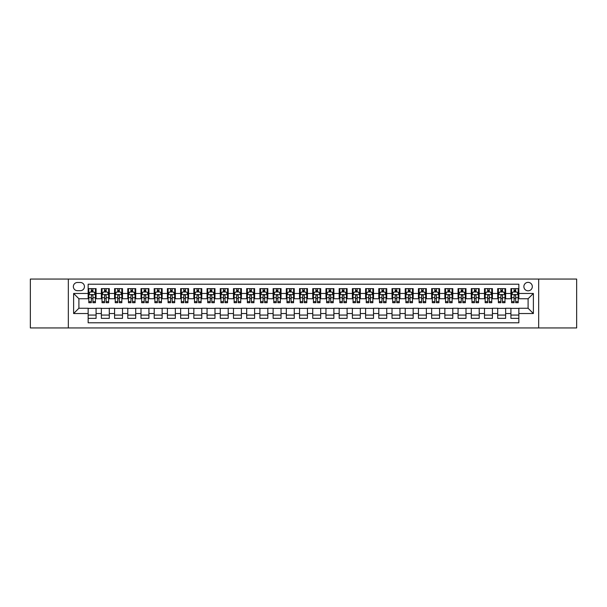 <?xml version="1.0" encoding="UTF-8"?>
<svg xmlns="http://www.w3.org/2000/svg" width="607" height="607" viewBox="0 0 607 607"><rect width="100%" height="100%" fill="white"/><g stroke="black" fill="none" stroke-linecap="round" stroke-linejoin="round"><path stroke-width="0.91" d="M528.098 282.361A4.226 4.226 0 0 0 523.871 286.587A4.226 4.226 0 0 0 528.098 290.814A4.226 4.226 0 0 0 532.324 286.587A4.226 4.226 0 0 0 528.098 282.361M538.667 327.939L576.65 327.939L576.65 279.061L538.667 279.061L538.667 327.939L68.333 327.939L68.333 279.061L30.35 279.061L30.35 327.939L68.333 327.939M518.848 288.636L510.919 288.636L510.919 293.462L505.639 293.462L505.639 298.743L510.919 298.743L510.919 293.462M505.639 293.462L505.639 288.636L497.71 288.636L497.71 293.462L492.429 293.462L492.429 298.743L497.71 298.743L497.71 293.462M492.429 293.462L492.429 288.636L484.5 288.636L484.5 293.462L479.211 293.462L479.211 298.743L484.5 298.743L484.5 293.462M479.211 293.462L479.211 288.636L471.29 288.636L471.29 293.462L466.001 293.462L466.001 298.743L471.29 298.743L471.29 293.462M466.001 293.462L466.001 288.636L458.073 288.636L458.073 293.462L452.792 293.462L452.792 298.743L458.073 298.743L458.073 293.462M452.792 293.462L452.792 288.636L444.863 288.636L444.863 293.462L439.582 293.462L439.582 298.743L444.863 298.743L444.863 293.462M439.582 293.462L439.582 288.636L431.653 288.636L431.653 293.462L426.364 293.462L426.364 298.743L431.653 298.743L431.653 293.462M426.364 293.462L426.364 288.636L418.443 288.636L418.443 293.462L413.155 293.462L413.155 298.743L418.443 298.743L418.443 293.462M413.155 293.462L413.155 288.636L405.226 288.636L405.226 293.462L399.945 293.462L399.945 298.743L405.226 298.743L405.226 293.462M399.945 293.462L399.945 288.636L392.016 288.636L392.016 293.462L386.735 293.462L386.735 298.743L392.016 298.743L392.016 293.462M386.735 293.462L386.735 288.636L378.806 288.636L378.806 293.462L373.525 293.462L373.525 298.743L378.806 298.743L378.806 293.462M373.525 293.462L373.525 288.636L365.596 288.636L365.596 293.462L360.308 293.462L360.308 298.743L365.596 298.743L365.596 293.462M360.308 293.462L360.308 288.636L352.386 288.636L352.386 293.462L347.098 293.462L347.098 298.743L352.386 298.743L352.386 293.462M347.098 293.462L347.098 288.636L339.169 288.636L339.169 293.462L333.888 293.462L333.888 298.743L339.169 298.743L339.169 293.462M333.888 293.462L333.888 288.636L325.959 288.636L325.959 293.462L320.678 293.462L320.678 298.743L325.959 298.743L325.959 293.462M320.678 293.462L320.678 288.636L312.749 288.636L312.749 293.462L307.461 293.462L307.461 298.743L312.749 298.743L312.749 293.462M307.461 293.462L307.461 288.636L299.539 288.636L299.539 293.462L294.251 293.462L294.251 298.743L299.539 298.743L299.539 293.462M294.251 293.462L294.251 288.636L286.322 288.636L286.322 293.462L281.041 293.462L281.041 298.743L286.322 298.743L286.322 293.462M281.041 293.462L281.041 288.636L273.112 288.636L273.112 293.462L267.831 293.462L267.831 298.743L273.112 298.743L273.112 293.462M267.831 293.462L267.831 288.636L259.902 288.636L259.902 293.462L254.614 293.462L254.614 298.743L259.902 298.743L259.902 293.462M254.614 293.462L254.614 288.636L246.692 288.636L246.692 293.462L241.404 293.462L241.404 298.743L246.692 298.743L246.692 293.462M241.404 293.462L241.404 288.636L233.475 288.636L233.475 293.462L228.194 293.462L228.194 298.743L233.475 298.743L233.475 293.462M228.194 293.462L228.194 288.636L220.265 288.636L220.265 293.462L214.984 293.462L214.984 298.743L220.265 298.743L220.265 293.462M214.984 293.462L214.984 288.636L207.055 288.636L207.055 293.462L201.774 293.462L201.774 298.743L207.055 298.743L207.055 293.462M201.774 293.462L201.774 288.636L193.845 288.636L193.845 293.462L188.557 293.462L188.557 298.743L193.845 298.743L193.845 293.462M188.557 293.462L188.557 288.636L180.636 288.636L180.636 293.462L175.347 293.462L175.347 298.743L180.636 298.743L180.636 293.462M175.347 293.462L175.347 288.636L167.418 288.636L167.418 293.462L162.137 293.462L162.137 298.743L167.418 298.743L167.418 293.462M162.137 293.462L162.137 288.636L154.208 288.636L154.208 293.462L148.927 293.462L148.927 298.743L154.208 298.743L154.208 293.462M148.927 293.462L148.927 288.636L140.999 288.636L140.999 293.462L135.71 293.462L135.71 298.743L140.999 298.743L140.999 293.462M135.71 293.462L135.71 288.636L127.789 288.636L127.789 293.462L122.5 293.462L122.5 298.743L127.789 298.743L127.789 293.462M122.5 293.462L122.5 288.636L114.571 288.636L114.571 293.462L109.29 293.462L109.29 298.743L114.571 298.743L114.571 293.462M109.29 293.462L109.29 288.636L101.361 288.636L101.361 298.743L96.081 298.743L96.081 288.636L88.152 288.636M88.152 318.364L96.081 318.364L96.081 308.257L101.361 308.257L101.361 318.364L109.29 318.364L109.29 308.257L114.571 308.257L114.571 313.538L109.29 313.538M114.571 313.538L114.571 318.364L122.5 318.364L122.5 308.257L127.789 308.257L127.789 313.538L122.5 313.538M127.789 313.538L127.789 318.364L135.71 318.364L135.71 308.257L140.999 308.257L140.999 313.538L135.71 313.538M140.999 313.538L140.999 318.364L148.927 318.364L148.927 308.257L154.208 308.257L154.208 313.538L148.927 313.538M154.208 313.538L154.208 318.364L162.137 318.364L162.137 308.257L167.418 308.257L167.418 313.538L162.137 313.538M167.418 313.538L167.418 318.364L175.347 318.364L175.347 308.257L180.636 308.257L180.636 313.538L175.347 313.538M180.636 313.538L180.636 318.364L188.557 318.364L188.557 308.257L193.845 308.257L193.845 313.538L188.557 313.538M193.845 313.538L193.845 318.364L201.774 318.364L201.774 308.257L207.055 308.257L207.055 313.538L201.774 313.538M207.055 313.538L207.055 318.364L214.984 318.364L214.984 308.257L220.265 308.257L220.265 313.538L214.984 313.538M220.265 313.538L220.265 318.364L228.194 318.364L228.194 308.257L233.475 308.257L233.475 313.538L228.194 313.538M233.475 313.538L233.475 318.364L241.404 318.364L241.404 308.257L246.692 308.257L246.692 313.538L241.404 313.538M246.692 313.538L246.692 318.364L254.614 318.364L254.614 308.257L259.902 308.257L259.902 313.538L254.614 313.538M259.902 313.538L259.902 318.364L267.831 318.364L267.831 308.257L273.112 308.257L273.112 313.538L267.831 313.538M273.112 313.538L273.112 318.364L281.041 318.364L281.041 308.257L286.322 308.257L286.322 313.538L281.041 313.538M286.322 313.538L286.322 318.364L294.251 318.364L294.251 308.257L299.539 308.257L299.539 313.538L294.251 313.538M299.539 313.538L299.539 318.364L307.461 318.364L307.461 308.257L312.749 308.257L312.749 313.538L307.461 313.538M312.749 313.538L312.749 318.364L320.678 318.364L320.678 308.257L325.959 308.257L325.959 313.538L320.678 313.538M325.959 313.538L325.959 318.364L333.888 318.364L333.888 308.257L339.169 308.257L339.169 313.538L333.888 313.538M339.169 313.538L339.169 318.364L347.098 318.364L347.098 308.257L352.386 308.257L352.386 313.538L347.098 313.538M352.386 313.538L352.386 318.364L360.308 318.364L360.308 308.257L365.596 308.257L365.596 313.538L360.308 313.538M365.596 313.538L365.596 318.364L373.525 318.364L373.525 308.257L378.806 308.257L378.806 313.538L373.525 313.538M378.806 313.538L378.806 318.364L386.735 318.364L386.735 308.257L392.016 308.257L392.016 313.538L386.735 313.538M392.016 313.538L392.016 318.364L399.945 318.364L399.945 308.257L405.226 308.257L405.226 313.538L399.945 313.538M405.226 313.538L405.226 318.364L413.155 318.364L413.155 308.257L418.443 308.257L418.443 313.538L413.155 313.538M418.443 313.538L418.443 318.364L426.364 318.364L426.364 308.257L431.653 308.257L431.653 313.538L426.364 313.538M431.653 313.538L431.653 318.364L439.582 318.364L439.582 308.257L444.863 308.257L444.863 313.538L439.582 313.538M444.863 313.538L444.863 318.364L452.792 318.364L452.792 308.257L458.073 308.257L458.073 313.538L452.792 313.538M458.073 313.538L458.073 318.364L466.001 318.364L466.001 308.257L471.29 308.257L471.29 313.538L466.001 313.538M471.29 313.538L471.29 318.364L479.211 318.364L479.211 308.257L484.5 308.257L484.5 313.538L479.211 313.538M484.5 313.538L484.5 318.364L492.429 318.364L492.429 308.257L497.71 308.257L497.71 313.538L492.429 313.538M497.71 313.538L497.71 318.364L505.639 318.364L505.639 308.257L510.919 308.257L510.919 313.538L505.639 313.538M77.446 290.685L80.359 290.685A4.097 4.097 0 0 0 84.449 286.587A4.097 4.097 0 0 0 80.359 282.49L77.446 282.49A4.097 4.097 0 0 0 73.356 286.587A4.097 4.097 0 0 0 77.446 290.685M538.667 279.061L68.333 279.061M518.848 293.462L518.848 284.213L88.152 284.213L88.152 298.743L78.902 298.743L78.902 308.257L88.152 308.257L88.152 322.787L518.848 322.787L518.848 308.257L528.098 308.257L528.098 298.743L518.848 298.743L518.848 293.462L533.378 293.462L533.378 313.538L518.848 313.538M88.152 313.538L73.622 313.538L73.622 293.462L88.152 293.462M510.919 313.538L510.919 318.364L518.848 318.364M88.152 291.937L88.812 291.937M91.323 291.937L92.909 291.937M95.42 291.937L96.081 291.937M88.152 298.614L88.812 298.614M91.323 298.614L92.909 298.614M95.42 298.614L96.081 298.614M88.152 308.386L96.081 308.386M88.152 315.063L96.081 315.063M101.361 298.614L102.022 298.614M104.533 298.614L106.119 298.614M108.63 298.614L109.29 298.614M101.361 291.937L102.022 291.937M104.533 291.937L106.119 291.937M108.63 291.937L109.29 291.937M101.361 308.386L109.29 308.386M101.361 315.063L109.29 315.063M114.571 308.386L122.5 308.386M114.571 315.063L122.5 315.063M114.571 291.937L115.231 291.937M117.743 291.937L119.329 291.937M121.84 291.937L122.5 291.937M114.571 298.614L115.231 298.614M117.743 298.614L119.329 298.614M121.84 298.614L122.5 298.614M127.789 308.386L135.71 308.386M127.789 315.063L135.71 315.063M127.789 291.937L128.449 291.937M130.953 291.937L132.538 291.937M135.05 291.937L135.71 291.937M127.789 298.614L128.449 298.614M130.953 298.614L132.538 298.614M135.05 298.614L135.71 298.614M140.999 308.386L148.927 308.386M140.999 315.063L148.927 315.063M140.999 291.937L141.659 291.937M144.17 291.937L145.756 291.937M148.267 291.937L148.927 291.937M140.999 298.614L141.659 298.614M144.17 298.614L145.756 298.614M148.267 298.614L148.927 298.614M154.208 308.386L162.137 308.386M154.208 315.063L162.137 315.063M154.208 291.937L154.868 291.937M157.38 291.937L158.966 291.937M161.477 291.937L162.137 291.937M154.208 298.614L154.868 298.614M157.38 298.614L158.966 298.614M161.477 298.614L162.137 298.614M167.418 308.386L175.347 308.386M167.418 315.063L175.347 315.063M167.418 291.937L168.078 291.937M170.59 291.937L172.176 291.937M174.687 291.937L175.347 291.937M167.418 298.614L168.078 298.614M170.59 298.614L172.176 298.614M174.687 298.614L175.347 298.614M180.636 308.386L188.557 308.386M180.636 315.063L188.557 315.063M180.636 291.937L181.296 291.937M183.8 291.937L185.385 291.937M187.897 291.937L188.557 291.937M180.636 298.614L181.296 298.614M183.8 298.614L185.385 298.614M187.897 298.614L188.557 298.614M193.845 308.386L201.774 308.386M193.845 315.063L201.774 315.063M193.845 291.937L194.506 291.937M197.017 291.937L198.603 291.937M201.107 291.937L201.774 291.937M193.845 298.614L194.506 298.614M197.017 298.614L198.603 298.614M201.107 298.614L201.774 298.614M207.055 308.386L214.984 308.386M207.055 315.063L214.984 315.063M207.055 291.937L207.715 291.937M210.227 291.937L211.813 291.937M214.324 291.937L214.984 291.937M207.055 298.614L207.715 298.614M210.227 298.614L211.813 298.614M214.324 298.614L214.984 298.614M220.265 308.386L228.194 308.386M220.265 315.063L228.194 315.063M220.265 291.937L220.925 291.937M223.437 291.937L225.022 291.937M227.534 291.937L228.194 291.937M220.265 298.614L220.925 298.614M223.437 298.614L225.022 298.614M227.534 298.614L228.194 298.614M233.475 308.386L241.404 308.386M233.475 315.063L241.404 315.063M233.475 291.937L234.143 291.937M236.647 291.937L238.232 291.937M240.744 291.937L241.404 291.937M233.475 298.614L234.143 298.614M236.647 298.614L238.232 298.614M240.744 298.614L241.404 298.614M246.692 308.386L254.614 308.386M246.692 315.063L254.614 315.063M246.692 291.937L247.353 291.937M249.864 291.937L251.45 291.937M253.954 291.937L254.614 291.937M246.692 298.614L247.353 298.614M249.864 298.614L251.45 298.614M253.954 298.614L254.614 298.614M259.902 308.386L267.831 308.386M259.902 315.063L267.831 315.063M259.902 291.937L260.562 291.937M263.074 291.937L264.66 291.937M267.171 291.937L267.831 291.937M259.902 298.614L260.562 298.614M263.074 298.614L264.66 298.614M267.171 298.614L267.831 298.614M273.112 308.386L281.041 308.386M273.112 315.063L281.041 315.063M273.112 291.937L273.772 291.937M276.284 291.937L277.869 291.937M280.381 291.937L281.041 291.937M273.112 298.614L273.772 298.614M276.284 298.614L277.869 298.614M280.381 298.614L281.041 298.614M286.322 308.386L294.251 308.386M286.322 315.063L294.251 315.063M286.322 291.937L286.982 291.937M289.493 291.937L291.079 291.937M293.591 291.937L294.251 291.937M286.322 298.614L286.982 298.614M289.493 298.614L291.079 298.614M293.591 298.614L294.251 298.614M299.539 308.386L307.461 308.386M299.539 315.063L307.461 315.063M299.539 291.937L300.199 291.937M302.711 291.937L304.289 291.937M306.801 291.937L307.461 291.937M299.539 298.614L300.199 298.614M302.711 298.614L304.289 298.614M306.801 298.614L307.461 298.614M312.749 308.386L320.678 308.386M312.749 315.063L320.678 315.063M312.749 291.937L313.409 291.937M315.921 291.937L317.507 291.937M320.018 291.937L320.678 291.937M312.749 298.614L313.409 298.614M315.921 298.614L317.507 298.614M320.018 298.614L320.678 298.614M325.959 308.386L333.888 308.386M325.959 315.063L333.888 315.063M325.959 291.937L326.619 291.937M329.131 291.937L330.716 291.937M333.228 291.937L333.888 291.937M325.959 298.614L326.619 298.614M329.131 298.614L330.716 298.614M333.228 298.614L333.888 298.614M339.169 308.386L347.098 308.386M339.169 315.063L347.098 315.063M339.169 291.937L339.829 291.937M342.34 291.937L343.926 291.937M346.438 291.937L347.098 291.937M339.169 298.614L339.829 298.614M342.34 298.614L343.926 298.614M346.438 298.614L347.098 298.614M352.386 308.386L360.308 308.386M352.386 315.063L360.308 315.063M352.386 291.937L353.046 291.937M355.55 291.937L357.136 291.937M359.648 291.937L360.308 291.937M352.386 298.614L353.046 298.614M355.55 298.614L357.136 298.614M359.648 298.614L360.308 298.614M365.596 308.386L373.525 308.386M365.596 315.063L373.525 315.063M365.596 291.937L366.256 291.937M368.768 291.937L370.353 291.937M372.857 291.937L373.525 291.937M365.596 298.614L366.256 298.614M368.768 298.614L370.353 298.614M372.857 298.614L373.525 298.614M378.806 308.386L386.735 308.386M378.806 315.063L386.735 315.063M378.806 291.937L379.466 291.937M381.978 291.937L383.563 291.937M386.075 291.937L386.735 291.937M378.806 298.614L379.466 298.614M381.978 298.614L383.563 298.614M386.075 298.614L386.735 298.614M392.016 308.386L399.945 308.386M392.016 315.063L399.945 315.063M392.016 291.937L392.676 291.937M395.187 291.937L396.773 291.937M399.285 291.937L399.945 291.937M392.016 298.614L392.676 298.614M395.187 298.614L396.773 298.614M399.285 298.614L399.945 298.614M405.226 308.386L413.155 308.386M405.226 315.063L413.155 315.063M405.226 291.937L405.893 291.937M408.397 291.937L409.983 291.937M412.494 291.937L413.155 291.937M405.226 298.614L405.893 298.614M408.397 298.614L409.983 298.614M412.494 298.614L413.155 298.614M418.443 308.386L426.364 308.386M418.443 315.063L426.364 315.063M418.443 291.937L419.103 291.937M421.615 291.937L423.2 291.937M425.704 291.937L426.364 291.937M418.443 298.614L419.103 298.614M421.615 298.614L423.2 298.614M425.704 298.614L426.364 298.614M431.653 308.386L439.582 308.386M431.653 315.063L439.582 315.063M431.653 291.937L432.313 291.937M434.824 291.937L436.41 291.937M438.922 291.937L439.582 291.937M431.653 298.614L432.313 298.614M434.824 298.614L436.41 298.614M438.922 298.614L439.582 298.614M444.863 308.386L452.792 308.386M444.863 315.063L452.792 315.063M444.863 291.937L445.523 291.937M448.034 291.937L449.62 291.937M452.132 291.937L452.792 291.937M444.863 298.614L445.523 298.614M448.034 298.614L449.62 298.614M452.132 298.614L452.792 298.614M458.073 308.386L466.001 308.386M458.073 315.063L466.001 315.063M458.073 291.937L458.733 291.937M461.244 291.937L462.83 291.937M465.341 291.937L466.001 291.937M458.073 298.614L458.733 298.614M461.244 298.614L462.83 298.614M465.341 298.614L466.001 298.614M471.29 308.386L479.211 308.386M471.29 315.063L479.211 315.063M471.29 291.937L471.95 291.937M474.462 291.937L476.047 291.937M478.551 291.937L479.211 291.937M471.29 298.614L471.95 298.614M474.462 298.614L476.047 298.614M478.551 298.614L479.211 298.614M484.5 308.386L492.429 308.386M484.5 315.063L492.429 315.063M484.5 291.937L485.16 291.937M487.671 291.937L489.257 291.937M491.769 291.937L492.429 291.937M484.5 298.614L485.16 298.614M487.671 298.614L489.257 298.614M491.769 298.614L492.429 298.614M497.71 308.386L505.639 308.386M497.71 315.063L505.639 315.063M497.71 291.937L498.37 291.937M500.881 291.937L502.467 291.937M504.978 291.937L505.639 291.937M497.71 298.614L498.37 298.614M500.881 298.614L502.467 298.614M504.978 298.614L505.639 298.614M510.919 308.386L518.848 308.386M510.919 315.063L518.848 315.063M510.919 291.937L511.58 291.937M514.091 291.937L515.677 291.937M518.188 291.937L518.848 291.937M510.919 298.614L511.58 298.614M514.091 298.614L515.677 298.614M518.188 298.614L518.848 298.614M78.902 298.743L73.622 293.462M78.902 308.257L73.622 313.538M533.378 293.462L528.098 298.743M533.378 313.538L528.098 308.257M92.909 290.351L91.323 290.351M95.42 301.633L92.909 301.633L92.909 302.711L95.42 302.711L95.42 294.645L94.093 292.005L90.132 292.005L88.812 294.645L88.812 302.711L91.323 302.711L91.323 301.633L88.812 301.633M88.812 294.645L88.812 288.636M95.42 294.645L95.42 288.636M91.323 292.005L91.323 288.636M92.909 288.636L92.909 292.005M92.909 301.633L92.909 295.639C92.378 294.623 91.854 294.623 91.323 295.639L91.323 301.633M106.119 290.351L104.533 290.351M108.63 301.633L106.119 301.633L106.119 302.711L108.63 302.711L108.63 294.645L107.31 292.005L103.342 292.005L102.022 294.645L102.022 302.711L104.533 302.711L104.533 301.633L102.022 301.633M102.022 294.645L102.022 288.636M108.63 294.645L108.63 288.636M104.533 292.005L104.533 288.636M106.119 288.636L106.119 292.005M106.119 301.633L106.119 295.639C105.588 294.623 105.064 294.623 104.533 295.639L104.533 301.633M119.329 290.351L117.743 290.351M121.84 301.633L119.329 301.633L119.329 302.711L121.84 302.711L121.84 294.645L120.52 292.005L116.559 292.005L115.231 294.645L115.231 302.711L117.743 302.711L117.743 301.633L115.231 301.633M115.231 294.645L115.231 288.636M121.84 294.645L121.84 288.636M117.743 292.005L117.743 288.636M119.329 288.636L119.329 292.005M119.329 301.633L119.329 295.639C118.805 294.623 118.274 294.623 117.743 295.639L117.743 301.633M132.538 290.351L130.953 290.351M135.05 301.633L132.538 301.633L132.538 302.711L135.05 302.711L135.05 294.645L133.73 292.005L129.769 292.005L128.449 294.645L128.449 302.711L130.953 302.711L130.953 301.633L128.449 301.633M128.449 294.645L128.449 288.636M135.05 294.645L135.05 288.636M130.953 292.005L130.953 288.636M132.538 288.636L132.538 292.005M132.538 301.633L132.538 295.639C132.015 294.623 131.484 294.623 130.953 295.639L130.953 301.633M145.756 290.351L144.17 290.351M148.267 301.633L145.756 301.633L145.756 302.711L148.267 302.711L148.267 294.645L146.94 292.005L142.979 292.005L141.659 294.645L141.659 302.711L144.17 302.711L144.17 301.633L141.659 301.633M141.659 294.645L141.659 288.636M148.267 294.645L148.267 288.636M144.17 292.005L144.17 288.636M145.756 288.636L145.756 292.005M145.756 301.633L145.756 295.639C145.225 294.623 144.694 294.623 144.17 295.639L144.17 301.633M158.966 290.351L157.38 290.351M161.477 301.633L158.966 301.633L158.966 302.711L161.477 302.711L161.477 294.645L160.157 292.005L156.189 292.005L154.868 294.645L154.868 302.711L157.38 302.711L157.38 301.633L154.868 301.633M154.868 294.645L154.868 288.636M161.477 294.645L161.477 288.636M157.38 292.005L157.38 288.636M158.966 288.636L158.966 292.005M158.966 301.633L158.966 295.639C158.435 294.623 157.911 294.623 157.38 295.639L157.38 301.633M172.176 290.351L170.59 290.351M174.687 301.633L172.176 301.633L172.176 302.711L174.687 302.711L174.687 294.645L173.367 292.005L169.399 292.005L168.078 294.645L168.078 302.711L170.59 302.711L170.59 301.633L168.078 301.633M168.078 294.645L168.078 288.636M174.687 294.645L174.687 288.636M170.59 292.005L170.59 288.636M172.176 288.636L172.176 292.005M172.176 301.633L172.176 295.639C171.652 294.623 171.121 294.623 170.59 295.639L170.59 301.633M185.385 290.351L183.8 290.351M187.897 301.633L185.385 301.633L185.385 302.711L187.897 302.711L187.897 294.645L186.577 292.005L182.616 292.005L181.296 294.645L181.296 302.711L183.8 302.711L183.8 301.633L181.296 301.633M181.296 294.645L181.296 288.636M187.897 294.645L187.897 288.636M183.8 292.005L183.8 288.636M185.385 288.636L185.385 292.005M185.385 301.633L185.385 295.639C184.862 294.623 184.331 294.623 183.8 295.639L183.8 301.633M198.603 290.351L197.017 290.351M201.107 301.633L198.603 301.633L198.603 302.711L201.107 302.711L201.107 294.645L199.786 292.005L195.826 292.005L194.506 294.645L194.506 302.711L197.017 302.711L197.017 301.633L194.506 301.633M194.506 294.645L194.506 288.636M201.107 294.645L201.107 288.636M197.017 292.005L197.017 288.636M198.603 288.636L198.603 292.005M198.603 301.633L198.603 295.639C198.072 294.623 197.541 294.623 197.017 295.639L197.017 301.633M211.813 290.351L210.227 290.351M214.324 301.633L211.813 301.633L211.813 302.711L214.324 302.711L214.324 294.645L213.004 292.005L209.036 292.005L207.715 294.645L207.715 302.711L210.227 302.711L210.227 301.633L207.715 301.633M207.715 294.645L207.715 288.636M214.324 294.645L214.324 288.636M210.227 292.005L210.227 288.636M211.813 288.636L211.813 292.005M211.813 301.633L211.813 295.639C211.282 294.623 210.758 294.623 210.227 295.639L210.227 301.633M225.022 290.351L223.437 290.351M227.534 301.633L225.022 301.633L225.022 302.711L227.534 302.711L227.534 294.645L226.214 292.005L222.245 292.005L220.925 294.645L220.925 302.711L223.437 302.711L223.437 301.633L220.925 301.633M220.925 294.645L220.925 288.636M227.534 294.645L227.534 288.636M223.437 292.005L223.437 288.636M225.022 288.636L225.022 292.005M225.022 301.633L225.022 295.639C224.499 294.623 223.968 294.623 223.437 295.639L223.437 301.633M238.232 290.351L236.647 290.351M240.744 301.633L238.232 301.633L238.232 302.711L240.744 302.711L240.744 294.645L239.424 292.005L235.463 292.005L234.143 294.645L234.143 302.711L236.647 302.711L236.647 301.633L234.143 301.633M234.143 294.645L234.143 288.636M240.744 294.645L240.744 288.636M236.647 292.005L236.647 288.636M238.232 288.636L238.232 292.005M238.232 301.633L238.232 295.639C237.709 294.623 237.178 294.623 236.647 295.639L236.647 301.633M251.45 290.351L249.864 290.351M253.954 301.633L251.45 301.633L251.45 302.711L253.954 302.711L253.954 294.645L252.633 292.005L248.673 292.005L247.353 294.645L247.353 302.711L249.864 302.711L249.864 301.633L247.353 301.633M247.353 294.645L247.353 288.636M253.954 294.645L253.954 288.636M249.864 292.005L249.864 288.636M251.45 288.636L251.45 292.005M251.45 301.633L251.45 295.639C250.919 294.623 250.388 294.623 249.864 295.639L249.864 301.633M264.66 290.351L263.074 290.351M267.171 301.633L264.66 301.633L264.66 302.711L267.171 302.711L267.171 294.645L265.843 292.005L261.883 292.005L260.562 294.645L260.562 302.711L263.074 302.711L263.074 301.633L260.562 301.633M260.562 294.645L260.562 288.636M267.171 294.645L267.171 288.636M263.074 292.005L263.074 288.636M264.66 288.636L264.66 292.005M264.66 301.633L264.66 295.639C264.128 294.623 263.605 294.623 263.074 295.639L263.074 301.633M277.869 290.351L276.284 290.351M280.381 301.633L277.869 301.633L277.869 302.711L280.381 302.711L280.381 294.645L279.061 292.005L275.092 292.005L273.772 294.645L273.772 302.711L276.284 302.711L276.284 301.633L273.772 301.633M273.772 294.645L273.772 288.636M280.381 294.645L280.381 288.636M276.284 292.005L276.284 288.636M277.869 288.636L277.869 292.005M277.869 301.633L277.869 295.639C277.338 294.623 276.815 294.623 276.284 295.639L276.284 301.633M291.079 290.351L289.493 290.351M293.591 301.633L291.079 301.633L291.079 302.711L293.591 302.711L293.591 294.645L292.271 292.005L288.31 292.005L286.982 294.645L286.982 302.711L289.493 302.711L289.493 301.633L286.982 301.633M286.982 294.645L286.982 288.636M293.591 294.645L293.591 288.636M289.493 292.005L289.493 288.636M291.079 288.636L291.079 292.005M291.079 301.633L291.079 295.639C290.556 294.623 290.025 294.623 289.493 295.639L289.493 301.633M304.289 290.351L302.711 290.351M306.801 301.633L304.289 301.633L304.289 302.711L306.801 302.711L306.801 294.645L305.48 292.005L301.52 292.005L300.199 294.645L300.199 302.711L302.711 302.711L302.711 301.633L300.199 301.633M300.199 294.645L300.199 288.636M306.801 294.645L306.801 288.636M302.711 292.005L302.711 288.636M304.289 288.636L304.289 292.005M304.289 301.633L304.289 295.639C303.766 294.623 303.234 294.623 302.711 295.639L302.711 301.633M317.507 290.351L315.921 290.351M320.018 301.633L317.507 301.633L317.507 302.711L320.018 302.711L320.018 294.645L318.69 292.005L314.73 292.005L313.409 294.645L313.409 302.711L315.921 302.711L315.921 301.633L313.409 301.633M313.409 294.645L313.409 288.636M320.018 294.645L320.018 288.636M315.921 292.005L315.921 288.636M317.507 288.636L317.507 292.005M317.507 301.633L317.507 295.639C316.975 294.623 316.452 294.623 315.921 295.639L315.921 301.633M330.716 290.351L329.131 290.351M333.228 301.633L330.716 301.633L330.716 302.711L333.228 302.711L333.228 294.645L331.908 292.005L327.939 292.005L326.619 294.645L326.619 302.711L329.131 302.711L329.131 301.633L326.619 301.633M326.619 294.645L326.619 288.636M333.228 294.645L333.228 288.636M329.131 292.005L329.131 288.636M330.716 288.636L330.716 292.005M330.716 301.633L330.716 295.639C330.185 294.623 329.662 294.623 329.131 295.639L329.131 301.633M343.926 290.351L342.34 290.351M346.438 301.633L343.926 301.633L343.926 302.711L346.438 302.711L346.438 294.645L345.117 292.005L341.157 292.005L339.829 294.645L339.829 302.711L342.34 302.711L342.34 301.633L339.829 301.633M339.829 294.645L339.829 288.636M346.438 294.645L346.438 288.636M342.34 292.005L342.34 288.636M343.926 288.636L343.926 292.005M343.926 301.633L343.926 295.639C343.403 294.623 342.872 294.623 342.34 295.639L342.34 301.633M357.136 290.351L355.55 290.351M359.648 301.633L357.136 301.633L357.136 302.711L359.648 302.711L359.648 294.645L358.327 292.005L354.367 292.005L353.046 294.645L353.046 302.711L355.55 302.711L355.55 301.633L353.046 301.633M353.046 294.645L353.046 288.636M359.648 294.645L359.648 288.636M355.55 292.005L355.55 288.636M357.136 288.636L357.136 292.005M357.136 301.633L357.136 295.639C356.613 294.623 356.081 294.623 355.55 295.639L355.55 301.633M370.353 290.351L368.768 290.351M372.857 301.633L370.353 301.633L370.353 302.711L372.857 302.711L372.857 294.645L371.537 292.005L367.576 292.005L366.256 294.645L366.256 302.711L368.768 302.711L368.768 301.633L366.256 301.633M366.256 294.645L366.256 288.636M372.857 294.645L372.857 288.636M368.768 292.005L368.768 288.636M370.353 288.636L370.353 292.005M370.353 301.633L370.353 295.639C369.822 294.623 369.291 294.623 368.768 295.639L368.768 301.633M383.563 290.351L381.978 290.351M386.075 301.633L383.563 301.633L383.563 302.711L386.075 302.711L386.075 294.645L384.755 292.005L380.786 292.005L379.466 294.645L379.466 302.711L381.978 302.711L381.978 301.633L379.466 301.633M379.466 294.645L379.466 288.636M386.075 294.645L386.075 288.636M381.978 292.005L381.978 288.636M383.563 288.636L383.563 292.005M383.563 301.633L383.563 295.639C383.032 294.623 382.509 294.623 381.978 295.639L381.978 301.633M396.773 290.351L395.187 290.351M399.285 301.633L396.773 301.633L396.773 302.711L399.285 302.711L399.285 294.645L397.964 292.005L393.996 292.005L392.676 294.645L392.676 302.711L395.187 302.711L395.187 301.633L392.676 301.633M392.676 294.645L392.676 288.636M399.285 294.645L399.285 288.636M395.187 292.005L395.187 288.636M396.773 288.636L396.773 292.005M396.773 301.633L396.773 295.639C396.25 294.623 395.718 294.623 395.187 295.639L395.187 301.633M409.983 290.351L408.397 290.351M412.494 301.633L409.983 301.633L409.983 302.711L412.494 302.711L412.494 294.645L411.174 292.005L407.214 292.005L405.893 294.645L405.893 302.711L408.397 302.711L408.397 301.633L405.893 301.633M405.893 294.645L405.893 288.636M412.494 294.645L412.494 288.636M408.397 292.005L408.397 288.636M409.983 288.636L409.983 292.005M409.983 301.633L409.983 295.639C409.459 294.623 408.928 294.623 408.397 295.639L408.397 301.633M423.2 290.351L421.615 290.351M425.704 301.633L423.2 301.633L423.2 302.711L425.704 302.711L425.704 294.645L424.384 292.005L420.423 292.005L419.103 294.645L419.103 302.711L421.615 302.711L421.615 301.633L419.103 301.633M419.103 294.645L419.103 288.636M425.704 294.645L425.704 288.636M421.615 292.005L421.615 288.636M423.2 288.636L423.2 292.005M423.2 301.633L423.2 295.639C422.669 294.623 422.138 294.623 421.615 295.639L421.615 301.633M436.41 290.351L434.824 290.351M438.922 301.633L436.41 301.633L436.41 302.711L438.922 302.711L438.922 294.645L437.601 292.005L433.633 292.005L432.313 294.645L432.313 302.711L434.824 302.711L434.824 301.633L432.313 301.633M432.313 294.645L432.313 288.636M438.922 294.645L438.922 288.636M434.824 292.005L434.824 288.636M436.41 288.636L436.41 292.005M436.41 301.633L436.41 295.639C435.879 294.623 435.356 294.623 434.824 295.639L434.824 301.633M449.62 290.351L448.034 290.351M452.132 301.633L449.62 301.633L449.62 302.711L452.132 302.711L452.132 294.645L450.811 292.005L446.843 292.005L445.523 294.645L445.523 302.711L448.034 302.711L448.034 301.633L445.523 301.633M445.523 294.645L445.523 288.636M452.132 294.645L452.132 288.636M448.034 292.005L448.034 288.636M449.62 288.636L449.62 292.005M449.62 301.633L449.62 295.639C449.089 294.623 448.565 294.623 448.034 295.639L448.034 301.633M462.83 290.351L461.244 290.351M465.341 301.633L462.83 301.633L462.83 302.711L465.341 302.711L465.341 294.645L464.021 292.005L460.06 292.005L458.733 294.645L458.733 302.711L461.244 302.711L461.244 301.633L458.733 301.633M458.733 294.645L458.733 288.636M465.341 294.645L465.341 288.636M461.244 292.005L461.244 288.636M462.83 288.636L462.83 292.005M462.83 301.633L462.83 295.639C462.306 294.623 461.775 294.623 461.244 295.639L461.244 301.633M476.047 290.351L474.462 290.351M478.551 301.633L476.047 301.633L476.047 302.711L478.551 302.711L478.551 294.645L477.231 292.005L473.27 292.005L471.95 294.645L471.95 302.711L474.462 302.711L474.462 301.633L471.95 301.633M471.95 294.645L471.95 288.636M478.551 294.645L478.551 288.636M474.462 292.005L474.462 288.636M476.047 288.636L476.047 292.005M476.047 301.633L476.047 295.639C475.516 294.623 474.985 294.623 474.462 295.639L474.462 301.633M489.257 290.351L487.671 290.351M491.769 301.633L489.257 301.633L489.257 302.711L491.769 302.711L491.769 294.645L490.441 292.005L486.48 292.005L485.16 294.645L485.16 302.711L487.671 302.711L487.671 301.633L485.16 301.633M485.16 294.645L485.16 288.636M491.769 294.645L491.769 288.636M487.671 292.005L487.671 288.636M489.257 288.636L489.257 292.005M489.257 301.633L489.257 295.639C488.726 294.623 488.203 294.623 487.671 295.639L487.671 301.633M502.467 290.351L500.881 290.351M504.978 301.633L502.467 301.633L502.467 302.711L504.978 302.711L504.978 294.645L503.658 292.005L499.69 292.005L498.37 294.645L498.37 302.711L500.881 302.711L500.881 301.633L498.37 301.633M498.37 294.645L498.37 288.636M504.978 294.645L504.978 288.636M500.881 292.005L500.881 288.636M502.467 288.636L502.467 292.005M502.467 301.633L502.467 295.639C501.936 294.623 501.412 294.623 500.881 295.639L500.881 301.633M515.677 290.351L514.091 290.351M518.188 301.633L515.677 301.633L515.677 302.711L518.188 302.711L518.188 294.645L516.868 292.005L512.907 292.005L511.58 294.645L511.58 302.711L514.091 302.711L514.091 301.633L511.58 301.633M511.58 294.645L511.58 288.636M518.188 294.645L518.188 288.636M514.091 292.005L514.091 288.636M515.677 288.636L515.677 292.005M515.677 301.633L515.677 295.639C515.153 294.623 514.622 294.623 514.091 295.639L514.091 301.633M101.361 313.538L96.081 313.538M101.361 293.462L96.081 293.462M95.382 294.585L88.842 294.585M88.812 292.733L89.768 292.733M94.457 292.733L95.42 292.733M91.323 297.711L88.812 297.711M95.42 297.711L92.909 297.711M92.909 291.193L91.323 291.193M108.592 294.585L102.059 294.585M102.022 292.733L102.978 292.733M107.674 292.733L108.63 292.733M104.533 297.711L102.022 297.711M108.63 297.711L106.119 297.711M106.119 291.193L104.533 291.193M121.81 294.585L115.269 294.585M115.231 292.733L116.195 292.733M120.884 292.733L121.84 292.733M117.743 297.711L115.231 297.711M121.84 297.711L119.329 297.711M119.329 291.193L117.743 291.193M135.02 294.585L128.479 294.585M128.449 292.733L129.405 292.733M134.094 292.733L135.05 292.733M130.953 297.711L128.449 297.711M135.05 297.711L132.538 297.711M132.538 291.193L130.953 291.193M148.229 294.585L141.689 294.585M141.659 292.733L142.615 292.733M147.304 292.733L148.267 292.733M144.17 297.711L141.659 297.711M148.267 297.711L145.756 297.711M145.756 291.193L144.17 291.193M161.439 294.585L154.899 294.585M154.868 292.733L155.824 292.733M160.521 292.733L161.477 292.733M157.38 297.711L154.868 297.711M161.477 297.711L158.966 297.711M158.966 291.193L157.38 291.193M174.657 294.585L168.116 294.585M168.078 292.733L169.042 292.733M173.731 292.733L174.687 292.733M170.59 297.711L168.078 297.711M174.687 297.711L172.176 297.711M172.176 291.193L170.59 291.193M187.867 294.585L181.326 294.585M181.296 292.733L182.252 292.733M186.941 292.733L187.897 292.733M183.8 297.711L181.296 297.711M187.897 297.711L185.385 297.711M185.385 291.193L183.8 291.193M201.076 294.585L194.536 294.585M194.506 292.733L195.462 292.733M200.151 292.733L201.107 292.733M197.017 297.711L194.506 297.711M201.107 297.711L198.603 297.711M198.603 291.193L197.017 291.193M214.286 294.585L207.746 294.585M207.715 292.733L208.671 292.733M213.361 292.733L214.324 292.733M210.227 297.711L207.715 297.711M214.324 297.711L211.813 297.711M211.813 291.193L210.227 291.193M227.504 294.585L220.963 294.585M220.925 292.733L221.889 292.733M226.578 292.733L227.534 292.733M223.437 297.711L220.925 297.711M227.534 297.711L225.022 297.711M225.022 291.193L223.437 291.193M240.713 294.585L234.173 294.585M234.143 292.733L235.099 292.733M239.788 292.733L240.744 292.733M236.647 297.711L234.143 297.711M240.744 297.711L238.232 297.711M238.232 291.193L236.647 291.193M253.923 294.585L247.383 294.585M247.353 292.733L248.309 292.733M252.998 292.733L253.954 292.733M249.864 297.711L247.353 297.711M253.954 297.711L251.45 297.711M251.45 291.193L249.864 291.193M267.133 294.585L260.593 294.585M260.562 292.733L261.518 292.733M266.207 292.733L267.171 292.733M263.074 297.711L260.562 297.711M267.171 297.711L264.66 297.711M264.66 291.193L263.074 291.193M280.343 294.585L273.81 294.585M273.772 292.733L274.728 292.733M279.425 292.733L280.381 292.733M276.284 297.711L273.772 297.711M280.381 297.711L277.869 297.711M277.869 291.193L276.284 291.193M293.56 294.585L287.02 294.585M286.982 292.733L287.946 292.733M292.635 292.733L293.591 292.733M289.493 297.711L286.982 297.711M293.591 297.711L291.079 297.711M291.079 291.193L289.493 291.193M306.77 294.585L300.23 294.585M300.199 292.733L301.155 292.733M305.845 292.733L306.801 292.733M302.711 297.711L300.199 297.711M306.801 297.711L304.289 297.711M304.289 291.193L302.711 291.193M319.98 294.585L313.44 294.585M313.409 292.733L314.365 292.733M319.054 292.733L320.018 292.733M315.921 297.711L313.409 297.711M320.018 297.711L317.507 297.711M317.507 291.193L315.921 291.193M333.19 294.585L326.657 294.585M326.619 292.733L327.575 292.733M332.272 292.733L333.228 292.733M329.131 297.711L326.619 297.711M333.228 297.711L330.716 297.711M330.716 291.193L329.131 291.193M346.407 294.585L339.867 294.585M339.829 292.733L340.793 292.733M345.482 292.733L346.438 292.733M342.34 297.711L339.829 297.711M346.438 297.711L343.926 297.711M343.926 291.193L342.34 291.193M359.617 294.585L353.077 294.585M353.046 292.733L354.002 292.733M358.691 292.733L359.648 292.733M355.55 297.711L353.046 297.711M359.648 297.711L357.136 297.711M357.136 291.193L355.55 291.193M372.827 294.585L366.287 294.585M366.256 292.733L367.212 292.733M371.901 292.733L372.857 292.733M368.768 297.711L366.256 297.711M372.857 297.711L370.353 297.711M370.353 291.193L368.768 291.193M386.037 294.585L379.496 294.585M379.466 292.733L380.422 292.733M385.111 292.733L386.075 292.733M381.978 297.711L379.466 297.711M386.075 297.711L383.563 297.711M383.563 291.193L381.978 291.193M399.254 294.585L392.714 294.585M392.676 292.733L393.639 292.733M398.329 292.733L399.285 292.733M395.187 297.711L392.676 297.711M399.285 297.711L396.773 297.711M396.773 291.193L395.187 291.193M412.464 294.585L405.924 294.585M405.893 292.733L406.849 292.733M411.538 292.733L412.494 292.733M408.397 297.711L405.893 297.711M412.494 297.711L409.983 297.711M409.983 291.193L408.397 291.193M425.674 294.585L419.134 294.585M419.103 292.733L420.059 292.733M424.748 292.733L425.704 292.733M421.615 297.711L419.103 297.711M425.704 297.711L423.2 297.711M423.2 291.193L421.615 291.193M438.884 294.585L432.343 294.585M432.313 292.733L433.269 292.733M437.958 292.733L438.922 292.733M434.824 297.711L432.313 297.711M438.922 297.711L436.41 297.711M436.41 291.193L434.824 291.193M452.101 294.585L445.561 294.585M445.523 292.733L446.479 292.733M451.176 292.733L452.132 292.733M448.034 297.711L445.523 297.711M452.132 297.711L449.62 297.711M449.62 291.193L448.034 291.193M465.311 294.585L458.771 294.585M458.733 292.733L459.696 292.733M464.385 292.733L465.341 292.733M461.244 297.711L458.733 297.711M465.341 297.711L462.83 297.711M462.83 291.193L461.244 291.193M478.521 294.585L471.98 294.585M471.95 292.733L472.906 292.733M477.595 292.733L478.551 292.733M474.462 297.711L471.95 297.711M478.551 297.711L476.047 297.711M476.047 291.193L474.462 291.193M491.731 294.585L485.19 294.585M485.16 292.733L486.116 292.733M490.805 292.733L491.769 292.733M487.671 297.711L485.16 297.711M491.769 297.711L489.257 297.711M489.257 291.193L487.671 291.193M504.941 294.585L498.408 294.585M498.37 292.733L499.326 292.733M504.022 292.733L504.978 292.733M500.881 297.711L498.37 297.711M504.978 297.711L502.467 297.711M502.467 291.193L500.881 291.193M518.158 294.585L511.618 294.585M511.58 292.733L512.543 292.733M517.232 292.733L518.188 292.733M514.091 297.711L511.58 297.711M518.188 297.711L515.677 297.711M515.677 291.193L514.091 291.193"/></g></svg>
